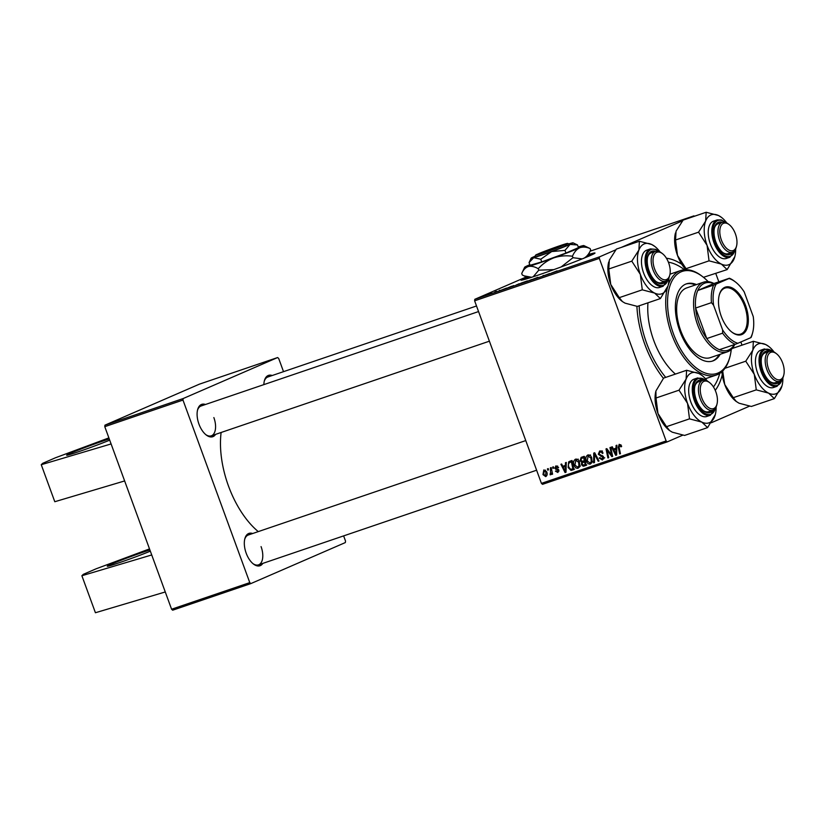 <?xml version="1.0" encoding="UTF-8"?>
<svg xmlns="http://www.w3.org/2000/svg" width="825" height="825" viewBox="0 0 825 825"><rect width="100%" height="100%" fill="white"/><g stroke="black" fill="none" stroke-linecap="round" stroke-linejoin="round"><path stroke-width="1.24" d="M149.892 549.935A26.287 0.959 -20.1 0 0 144.726 551.647A26.287 0.959 -20.1 0 0 119.687 560.783A26.287 0.959 -20.1 0 0 107.281 566.228A26.287 0.959 -20.1 0 0 119.202 562.732A26.287 0.959 -20.1 0 0 150.336 551.162M109.261 438.921A26.287 0.959 -20.1 0 0 104.105 440.632A26.287 0.959 -20.1 0 0 79.066 449.769A26.287 0.959 -20.1 0 0 66.65 455.204A26.287 0.959 -20.1 0 0 78.571 451.718A26.287 0.959 -20.1 0 0 109.704 440.148M526.804 277.128A39.435 1.444 -20.1 0 0 520.926 280.129A39.435 1.444 -20.1 0 0 538.818 274.89A39.435 1.444 -20.1 0 0 576.376 261.185A39.435 1.444 -20.1 0 0 594.99 253.028A39.435 1.444 -20.1 0 0 588.576 254.523M527.443 277.427A39.435 1.444 -20.1 0 0 521.637 280.149M722.257 374.798A73.611 38.868 -108.8 0 1 715.244 390.349M663.413 378.335A73.611 38.868 -108.8 0 1 644.841 344.396A73.611 38.868 -108.8 0 1 636.91 306.343M221.121 432.486A73.611 38.868 71.2 0 0 228.504 486.08A73.611 38.868 71.2 0 0 258.287 531.609M262.845 563.382A17.088 9.023 -108.8 0 1 253.471 564.042A17.088 9.023 -108.8 0 1 246.18 553.173A17.088 9.023 -108.8 0 1 244.85 538.704A17.088 9.023 -108.8 0 1 252.677 533.517M252.976 563.64A15.778 8.332 71.2 0 0 258.503 564.857A15.778 8.332 71.2 0 0 261.071 546.604M215.624 434.352A17.088 9.023 -108.8 0 1 206.26 435.012A17.088 9.023 -108.8 0 1 198.959 424.143A17.088 9.023 -108.8 0 1 197.629 409.674A17.088 9.023 -108.8 0 1 205.466 404.487M205.755 434.61A15.778 8.332 71.2 0 0 211.282 435.827A15.778 8.332 71.2 0 0 213.861 417.574M104.775 426.669L104.961 425.164L183.16 398.547L182.975 400.063L104.775 426.669L171.59 609.232L249.779 582.625L250.872 583.584L345.335 542.572L345.52 541.056L343.623 535.889M250.872 583.584L172.672 610.191L171.59 609.232M474.623 300.816L474.808 299.31L599.497 256.874L599.311 258.38L474.623 300.816L541.427 483.378L666.115 440.952L667.208 441.901L682.77 435.146M711.274 422.771L749.533 406.158M667.208 441.901L542.52 484.337L541.427 483.378M715.77 273.467L718.833 281.83M740.85 341.983L742.005 345.159M506.509 288.09L500.62 290.4L506.519 288.131M520.946 283.192L527.423 280.861L520.946 283.192M549.646 273.549L543.469 275.818L549.667 273.601M542.984 275.612L543.747 275.447M537.838 277.747L537.003 278.015M537.776 277.633L538.395 277.551M529.207 280.675L537.89 277.303L529.207 280.675M531.114 279.654L531.702 279.582M474.808 299.31L526.36 276.922M599.497 256.874L615.801 249.789M621.318 247.397L682.564 220.811M688.081 218.408L693.949 215.861L590.123 251.192M487.245 294.577L487.771 294.473M557.133 270.868L551.255 273.168L557.143 270.899M518.822 283.841L519.41 283.769M511.644 286.234L506.684 288.327L511.665 286.275M499.249 290.493L499.971 290.297M495.423 292.06L494.68 292.308M495.01 291.947L496.588 291.349L495.01 291.947M489.823 293.721L491.401 293.123L489.823 293.721M491.906 293.071L487.926 294.597L491.927 293.123M550.595 473.828L550.409 467.837L551.193 467.569L552.585 474.158L551.801 474.427L551.523 473.065L550.182 474.849L550.131 473.756L551.492 473.437L550.646 473.808M552.637 467.084L553.41 466.816L553.699 468.105L552.915 468.373L552.637 467.084M569.755 461.257L571.942 460.505L573.86 469.569L571.024 470.405L568.147 467.538L568.642 461.866L571.117 460.793M575.51 459.164C577.345 458.948 578.655 459.907 579.418 462.041L579.81 466.207L578.088 468.26C576.19 468.476 574.87 467.486 574.128 465.279C573.107 462.547 573.571 460.505 575.51 459.164L575.324 459.247M587.812 454.988C589.648 454.771 590.947 455.72 591.711 457.854L592.102 462.021L590.38 464.073C588.493 464.289 587.173 463.299 586.42 461.093C585.399 458.36 585.863 456.318 587.812 454.988L587.617 455.06M601.817 451.182L600.002 451.966L599.033 453.925L603.611 456.988L602.374 459.989L599.239 458.03L599.971 457.679L602.033 458.968L602.858 457.308L598.29 454.266L599.682 450.945L603.044 453.09L602.312 453.451L601.652 452.244L599.827 452.038L602.374 450.935M602.033 458.968L604.746 457.803M621.4 445.696L621.627 446.5L620.895 446.882L619.431 445.366L620.874 444.737L619.513 445.335L619.101 447.294L620.441 453.719L619.668 453.977L618.265 447.336L619.193 444.304L621.4 445.696M599.311 258.38L666.115 440.952M616.079 445.49L616.904 445.211L616.636 455.008L615.697 455.328L611.521 447.047L612.294 446.779L613.398 449.048L616.028 448.161L616.079 445.49M609.974 447.562L610.758 447.305L612.655 456.369L611.841 456.637L607.045 450.037L608.695 457.71L607.912 457.978L606.004 448.913L606.818 448.645L611.624 455.235L609.974 447.562M593.722 453.1L594.701 452.76L598.991 461.01L598.218 461.278L594.536 454.204L594.474 462.547L593.649 462.835L593.722 453.1M581.274 457.328L584.244 456.328L586.152 465.382L583.182 466.238L581.45 464.63L581.697 462.175L580.13 460.742L581.109 457.401M565.455 462.722L566.28 462.433L566.012 472.24L565.063 472.56L560.897 464.269L561.67 464.011L562.774 466.28L565.403 465.382L565.455 462.722M557.628 466.001L555.545 467.93L558.834 470.147L557.875 472.488L555.431 471.168L556.163 470.797L557.628 471.683L557.855 470.064L554.802 468.26L555.947 465.826L558.607 467.445L557.875 467.816L556.071 466.672L557.618 466.001M557.628 471.683L558.979 471.106M547.449 468.847L548.223 468.579L548.512 469.868L547.728 470.137L547.449 468.847M543.943 469.91L546.697 471.787C547.563 473.952 547.243 475.561 545.727 476.623L542.974 474.602L543.809 469.961M183.16 398.547L277.623 357.545L278.706 358.493L283.522 371.662M277.623 357.545L199.423 384.151L104.961 425.164M182.975 400.063L249.779 582.625M263.866 384.615A17.088 9.023 -108.8 0 1 264.392 380.696A17.088 9.023 -108.8 0 1 272.219 375.509M478.552 311.561L201.114 405.972A15.778 8.332 71.2 0 0 197.484 410.303M525.762 440.581L248.335 534.992A15.778 8.332 71.2 0 0 244.705 539.333M476.51 305.982L267.877 376.984A15.778 8.332 71.2 0 0 264.248 381.315M666.425 258.235A73.611 38.868 -108.8 0 1 681.832 264.33M594.464 253.492A39.435 1.444 -20.1 0 0 588.277 255.162M616.636 454.926L615.697 455.328M615.728 449.223L615.316 448.398M616.832 447.81L616.028 448.161M616.811 448.79L613.882 450.017L615.924 454.193L615.976 449.305L613.882 450.017M616.801 448.955L615.976 449.305M616.667 453.874L615.924 454.193M621.431 445.778L620.689 446.108M620.431 453.647L619.668 453.977M619.039 447.006L618.265 447.336M612.635 456.297L611.841 456.637M607.664 449.769L607.045 450.037M608.685 457.648L607.912 457.978M612.346 454.915L611.624 455.235M602.951 452.853L602.219 453.173M602.456 451.894L601.652 452.244M603.622 458.937L602.931 458.587M600.043 457.896L599.301 458.226M599.981 457.71L599.239 458.03M603.807 458.205L602.333 458.844M603.601 456.988L602.858 457.308M603.199 456.235L602.291 456.637M599.033 453.946L598.29 454.266M600.672 451.667L600.982 450.811M598.96 460.958L598.218 461.278M595.289 453.884L594.536 454.204M594.474 462.474L593.649 462.835M591.69 463.011L590.906 462.681M587.173 460.773L586.42 461.093M588.71 455.751L589.081 454.936M592.247 461.123L591.257 461.567L590.927 458.071L588.008 456.06L590.556 454.946M591.68 457.751L590.927 458.071M589.823 455.276L588.122 456.008L587.225 460.927L590.04 463.052L592.732 461.887M590.04 463.052L591.257 461.567M592.051 462.175L590.277 462.949M586.812 464.918L583.182 466.238M585.729 465.125L584.77 464.722M585.915 464.258L585.152 464.588L584.554 461.763L582.182 462.98L582.202 464.331L581.45 464.63M583.811 461.959L584.244 461.062L581.697 462.175M584.244 461.062L583.729 460.917M580.882 460.422L580.13 460.742M582.512 457.988L583.058 456.73M584.801 457.029L584.059 457.339L584.801 457.029M585.317 461.433L584.554 461.763M582.202 464.331L583.832 465.042L585.152 464.588M584.337 460.711L583.688 457.648L581.501 458.442L580.913 460.505L582.697 461.257L585.1 460.371M584.451 457.318L583.688 457.648M584.43 457.194L581.501 458.442M579.398 467.198L578.614 466.857M574.87 464.96L574.128 465.279M576.407 459.938L576.778 459.123M579.954 465.31L578.954 465.743L578.634 462.258L575.706 460.247L578.263 459.133M579.377 461.938L578.634 462.258M577.521 459.463L575.829 460.195L574.932 465.114L577.748 467.239L580.429 466.073M577.748 467.239L578.954 465.743M579.758 466.362L577.974 467.136M566.012 472.147L565.063 472.56M565.104 466.445L564.692 465.63M566.208 465.032L565.403 465.382M566.187 466.012L563.258 467.249L565.3 471.415L565.352 466.537L563.258 467.249M566.177 466.177L565.352 466.537M566.043 471.096L565.3 471.415M574.561 469.085L571.024 470.405M573.581 469.301L572.406 468.93M568.889 467.218L568.147 467.538M572.137 461.412L570.405 462.165L571.189 460.762M573.623 468.445L572.859 468.775L571.395 461.835L570.013 462.32L572.56 461.216M572.158 461.505L571.395 461.835M570.405 462.165C568.446 463.083 567.961 464.805 568.93 467.332L570.714 469.343L572.859 468.775M556.184 470.848L555.431 471.168M558.979 471.096L557.772 471.622M558.865 470.229L558.123 470.549M558.638 469.724L557.855 470.064M556.803 468.755L555.607 469.27M555.545 467.94L554.802 468.26M553.678 468.043L552.915 468.373M548.491 469.807L547.728 470.137M552.564 474.097L551.801 474.427M552.286 472.735L551.523 473.065M551.265 474.375L550.182 474.849M543.716 474.282L542.974 474.602M545.469 475.829L545.954 472.147L544.232 470.693L545.511 470.137L544.232 470.693L543.737 474.344L545.469 475.829L547.006 475.159L545.583 475.778M546.707 471.828L545.954 472.147M483.698 296.01L486.946 294.752L483.594 295.958M528.454 280.84L530.96 279.83L528.454 280.84M553.843 272.157L556.194 271.239L553.853 272.198M521.596 283.212L519.647 283.821L521.596 283.212M520.297 283.707L519.647 283.821M524.05 282.202L521.699 282.934L524.071 282.253M522.431 282.8L521.699 282.934M516.151 285.027L518.657 284.017L516.172 285.058M503.219 289.389L505.56 288.461L503.229 289.42M509.303 287.399L513.686 285.584L509.324 287.44M108.879 437.889L55.45 457.782L42.683 463.33L41.25 464.712L111.097 443.943M41.25 464.712L54.79 501.724L124.637 480.944M149.511 548.903L96.082 568.807L83.315 574.344L81.881 575.737L151.728 554.957M165.268 591.968L95.422 612.738L81.881 575.737M696.486 284.594A40.745 21.522 71.2 0 0 686.472 283.841A40.745 21.522 71.2 0 0 685.606 284.171A40.745 21.522 71.2 0 0 679.511 330.175A40.745 21.522 71.2 0 0 712.728 360.989A40.745 21.522 71.2 0 0 713.594 360.649A40.745 21.522 71.2 0 0 720.194 354.276M712.192 361.154A40.745 21.522 71.2 0 0 712.532 361.01A40.745 21.522 71.2 0 0 719.142 354.637M695.423 284.955A40.745 21.522 71.2 0 0 685.946 284.027M708.211 281.676A53.893 28.463 71.2 0 0 702.756 276.757A53.893 28.463 71.2 0 0 681.089 271.838A53.893 28.463 71.2 0 0 673.427 333.774A53.893 28.463 71.2 0 0 718.111 372.983A53.893 28.463 71.2 0 0 729.95 356.658A53.893 28.463 71.2 0 0 731.27 349.439M729.95 356.658L729.63 357.854A55.203 29.153 -108.8 0 1 717.502 374.581A55.203 29.153 -108.8 0 1 716.327 375.035A55.203 29.153 -108.8 0 1 678.181 348.562A55.203 29.153 -108.8 0 1 667.58 287.193M668.147 285.347A55.203 29.153 -108.8 0 1 679.583 270.961A55.203 29.153 -108.8 0 1 680.759 270.507A55.203 29.153 -108.8 0 1 701.776 276.004L702.756 276.757M647.976 302.796A55.203 29.153 71.2 0 0 675.417 374.086M639.189 305.797A69.661 36.785 71.2 0 0 665.713 377.386M711.181 357.308A36.805 19.439 -108.8 0 1 710.397 357.617A36.805 19.439 -108.8 0 1 680.398 329.783A36.805 19.439 -108.8 0 1 685.905 288.234A36.805 19.439 -108.8 0 1 686.689 287.925L703.591 282.171A36.805 19.439 -108.8 0 1 713.965 283.491M713.46 386.966A69.661 36.785 71.2 0 0 719.751 373.374M684.482 269.734A69.661 36.785 71.2 0 0 668.394 262.185M703.88 381.377A14.458 7.631 71.2 0 0 701.827 397.99A14.458 7.631 71.2 0 0 713.811 408.509A14.458 7.631 71.2 0 0 716.987 404.137A14.458 7.631 71.2 0 0 709.696 382.697A14.458 7.631 71.2 0 0 703.88 381.377M716.987 404.137L716.678 405.333A15.778 8.332 -108.8 0 1 713.212 410.108A15.778 8.332 -108.8 0 1 712.872 410.231A15.778 8.332 -108.8 0 1 700.023 398.31A15.778 8.332 -108.8 0 1 702.374 380.5A15.778 8.332 -108.8 0 1 702.714 380.377A15.778 8.332 -108.8 0 1 708.716 381.944L709.696 382.697M669.477 430.464A26.452 13.973 -108.8 0 1 669.261 430.299A26.452 13.973 -108.8 0 1 664.228 425.133A26.452 13.973 -108.8 0 1 657.958 413.469L656.009 398.011L679.016 390.184L687.545 403.394L689.504 418.853L701.838 422.111L707.592 427.608L715.296 414.635A26.452 13.973 -108.8 0 1 714.687 416.532A26.452 13.973 -108.8 0 1 701.838 422.111A26.452 13.973 -108.8 0 1 687.545 403.394A26.452 13.973 -108.8 0 1 686.101 379.108L679.016 390.184M707.592 427.608L684.585 435.435L672.251 432.176L669.622 430.578L666.497 426.68L657.958 413.469A26.452 13.973 -108.8 0 1 655.906 391.071A26.452 13.973 -108.8 0 1 655.947 390.937L663.609 378.097L686.617 370.27L686.101 379.108A26.452 13.973 71.2 0 1 698.95 373.529A26.452 13.973 -108.8 0 1 701.941 375.406A26.452 13.973 -108.8 0 1 706.973 380.583A26.452 13.973 -108.8 0 1 707.303 381.016M701.941 375.406L698.95 373.529L686.617 370.27M712.986 410.19A17.088 9.023 -108.8 0 1 703.622 410.86A17.088 9.023 -108.8 0 1 700.373 407.519A17.088 9.023 -108.8 0 1 695.001 385.522A17.088 9.023 -108.8 0 1 702.828 380.335M703.127 410.458A15.778 8.332 71.2 0 0 708.644 411.675L712.872 410.231M697.641 377.933L694.042 379.16A19.718 10.416 71.2 0 0 688.7 391.782A19.718 10.416 71.2 0 0 695.485 410.675A19.718 10.416 71.2 0 0 706.747 416.491L710.335 415.264A19.718 10.416 -108.8 0 1 699.084 409.448A19.718 10.416 -108.8 0 1 692.288 390.555A19.718 10.416 -108.8 0 1 697.641 377.933L706.344 380.562M666.497 426.68L689.504 418.853M656.009 398.011L655.906 391.071M716.121 406.921A26.452 13.973 -108.8 0 1 715.296 414.635M702.714 380.377L698.486 381.81A15.778 8.332 71.2 0 0 694.846 386.141M780.574 379.531A14.458 7.631 71.2 0 0 783.75 375.148A14.458 7.631 71.2 0 0 776.459 353.708A14.458 7.631 71.2 0 0 770.643 352.388A14.458 7.631 71.2 0 0 768.591 369.012A14.458 7.631 71.2 0 0 780.574 379.531M783.75 375.148L783.43 376.344A15.778 8.332 -108.8 0 1 779.965 381.119A15.778 8.332 -108.8 0 1 779.635 381.253A15.778 8.332 -108.8 0 1 766.776 369.322A15.778 8.332 -108.8 0 1 769.137 351.512A15.778 8.332 -108.8 0 1 769.467 351.388A15.778 8.332 -108.8 0 1 775.479 352.956L776.459 353.708M779.749 381.212A17.088 9.023 -108.8 0 1 770.375 381.872A17.088 9.023 -108.8 0 1 761.258 362.495A17.088 9.023 -108.8 0 1 761.753 356.534A17.088 9.023 -108.8 0 1 769.591 351.347M769.88 381.47A15.778 8.332 71.2 0 0 775.407 382.687L779.635 381.253M764.393 348.944L760.805 350.171A19.718 10.416 71.2 0 0 755.473 363.186A19.718 10.416 71.2 0 0 773.51 387.502L777.098 386.275A19.718 10.416 -108.8 0 1 759.072 361.958A19.718 10.416 -108.8 0 1 764.393 348.944L773.107 351.584M736.22 401.476A26.452 13.973 -108.8 0 1 736.013 401.311L739.014 403.198L751.348 406.457L774.355 398.619L781.956 386.017M736.385 401.6L733.26 397.691L756.267 389.864L768.601 393.123L774.355 398.619M733.26 397.691L724.721 384.481L722.69 370.992M724.979 368.28L745.769 361.195L754.308 374.416L756.267 389.864M732.167 348.501L753.369 341.292L752.864 350.12L745.769 361.195M774.067 352.028A26.452 13.973 71.2 0 0 768.704 346.428L765.713 344.551L753.369 341.292M736.013 401.311A26.452 13.973 -108.8 0 1 724.721 384.481A26.452 13.973 -108.8 0 1 721.927 371.724M782.884 377.943A26.452 13.973 -108.8 0 1 782.048 385.646A26.452 13.973 -108.8 0 1 781.44 387.544A26.452 13.973 -108.8 0 1 768.601 393.123A26.452 13.973 -108.8 0 1 754.308 374.416A26.452 13.973 -108.8 0 1 752.864 350.12A26.452 13.973 -108.8 0 1 765.713 344.551A26.452 13.973 71.2 0 1 768.704 346.428M769.467 351.388L765.239 352.822A15.778 8.332 71.2 0 0 761.609 357.163M656.669 252.347A14.458 7.631 71.2 0 0 654.607 268.96A14.458 7.631 71.2 0 0 666.6 279.489A14.458 7.631 71.2 0 0 669.776 275.107A14.458 7.631 71.2 0 0 662.475 253.667A14.458 7.631 71.2 0 0 656.669 252.347M669.776 275.107L669.457 276.303A15.778 8.332 -108.8 0 1 665.992 281.077A15.778 8.332 -108.8 0 1 665.651 281.212A15.778 8.332 -108.8 0 1 652.802 269.28A15.778 8.332 -108.8 0 1 655.153 251.47A15.778 8.332 -108.8 0 1 655.493 251.347A15.778 8.332 -108.8 0 1 661.495 252.914L662.475 253.667M668.9 277.891A26.452 13.973 -108.8 0 1 668.075 285.605A26.452 13.973 -108.8 0 1 667.466 287.502A26.452 13.973 -108.8 0 1 654.627 293.081A26.452 13.973 71.2 0 1 640.334 274.374A26.452 13.973 -108.8 0 1 637.508 261.205A26.452 13.973 -108.8 0 1 638.89 250.078L631.795 261.154L640.334 274.374L642.283 289.823L654.627 293.081L660.382 298.578L667.972 285.976M665.775 281.17A17.088 9.023 -108.8 0 1 656.401 281.83A17.088 9.023 -108.8 0 1 647.285 262.453A17.088 9.023 -108.8 0 1 647.78 256.493A17.088 9.023 -108.8 0 1 655.607 251.305M655.493 251.347L651.265 252.78A15.778 8.332 71.2 0 0 647.635 257.122M641.499 263.144A19.718 10.416 71.2 0 0 659.526 287.461L663.125 286.234A19.718 10.416 -108.8 0 1 645.098 261.917A19.718 10.416 -108.8 0 1 650.42 248.903L646.831 250.13A19.718 10.416 71.2 0 0 641.499 263.144M660.382 298.578L637.374 306.405L625.041 303.146L622.401 301.558L619.276 297.65L610.748 284.439L608.788 268.981L631.795 261.154M619.276 297.65L642.283 289.823M608.788 268.981L609.304 260.153L616.388 249.078L639.396 241.251L638.89 250.078A26.452 13.973 -108.8 0 1 651.729 244.509L639.396 241.251M654.73 246.386L651.729 244.509A26.452 13.973 -108.8 0 1 654.73 246.386A26.452 13.973 -108.8 0 1 660.093 251.986M622.246 301.434A26.452 13.973 -108.8 0 1 622.04 301.269A26.452 13.973 -108.8 0 1 610.748 284.439A26.452 13.973 -108.8 0 1 608.695 262.051A26.452 13.973 -108.8 0 1 608.726 261.938L608.695 262.051M655.906 281.428A15.778 8.332 71.2 0 0 661.433 282.645L665.651 281.212M733.353 250.501A14.458 7.631 71.2 0 0 736.529 246.118A14.458 7.631 71.2 0 0 729.238 224.678A14.458 7.631 71.2 0 0 723.422 223.358A14.458 7.631 71.2 0 0 721.37 239.982A14.458 7.631 71.2 0 0 733.353 250.501M736.529 246.118L736.22 247.314A15.778 8.332 -108.8 0 1 732.755 252.089A15.778 8.332 -108.8 0 1 732.414 252.223A15.778 8.332 -108.8 0 1 719.555 240.292A15.778 8.332 -108.8 0 1 721.916 222.492A15.778 8.332 -108.8 0 1 722.257 222.358A15.778 8.332 -108.8 0 1 728.258 223.926L729.238 224.678M721.38 264.093A26.452 13.973 -108.8 0 1 713.357 257.049A26.452 13.973 -108.8 0 1 707.087 245.386L709.046 260.834L721.38 264.093L727.134 269.6L734.838 256.627A26.452 13.973 -108.8 0 1 734.229 258.524A26.452 13.973 71.2 0 1 721.38 264.093M732.528 252.182A17.088 9.023 -108.8 0 1 723.164 252.842A17.088 9.023 -108.8 0 1 719.916 249.511A17.088 9.023 -108.8 0 1 714.543 227.514A17.088 9.023 -108.8 0 1 722.37 222.317M722.257 222.358L718.028 223.802A15.778 8.332 71.2 0 0 714.388 228.133M715.028 252.656A19.718 10.416 71.2 0 0 726.289 258.472L729.877 257.256A19.718 10.416 -108.8 0 1 718.627 251.439A19.718 10.416 -108.8 0 1 711.831 232.547A19.718 10.416 -108.8 0 1 717.173 219.924L713.584 221.141A19.718 10.416 71.2 0 0 708.242 233.764A19.718 10.416 71.2 0 0 715.028 252.656M727.134 269.6L703.477 277.324M686.565 269.682L686.039 268.672L709.046 260.834M686.039 268.672L677.5 255.451L675.551 240.003L698.558 232.176L707.087 245.386A26.452 13.973 -108.8 0 1 705.643 221.1L698.558 232.176M675.551 240.003L676.057 231.165L683.152 220.089L706.159 212.262L705.643 221.1A26.452 13.973 -108.8 0 1 718.493 215.521L706.159 212.262M721.483 217.398L718.493 215.521A26.452 13.973 -108.8 0 1 721.483 217.398A26.452 13.973 -108.8 0 1 726.846 223.008M685.926 269.672A26.452 13.973 -108.8 0 1 677.5 255.451A26.452 13.973 -108.8 0 1 675.448 233.062A26.452 13.973 -108.8 0 1 675.489 232.928L675.448 233.062M735.663 248.913A26.452 13.973 -108.8 0 1 734.838 256.627M722.659 252.44A15.778 8.332 71.2 0 0 728.186 253.667L732.414 252.223M745.604 305.611A25.101 13.262 -108.8 0 1 746.316 330.134A25.101 13.262 -108.8 0 1 731.94 332.176A25.101 13.262 -108.8 0 1 721.225 316.192A25.101 13.262 -108.8 0 1 719.276 294.948A25.101 13.262 -108.8 0 1 731.27 287.512A25.101 13.262 -108.8 0 1 745.604 305.611M731.641 331.939A24.317 12.839 71.2 0 0 740.613 334.135A24.317 12.839 71.2 0 0 744.583 305.993A24.317 12.839 71.2 0 0 724.948 288.1A24.317 12.839 71.2 0 0 719.183 295.309M734.724 344.489A36.805 19.439 -108.8 0 1 727.31 351.863A36.805 19.439 -108.8 0 1 697.579 324.772A36.805 19.439 -108.8 0 1 703.591 282.171M752.658 332.63L752.338 333.816A35.485 18.738 -108.8 0 1 751.08 337.446L750.626 337.734A34.176 18.047 71.2 0 0 752.658 332.63A34.176 18.047 71.2 0 0 753.246 316.594L744.212 291.916A34.176 18.047 71.2 0 0 735.415 281.954A34.176 18.047 71.2 0 0 728.96 278.53L716.193 284.068A34.176 18.047 71.2 0 0 713.584 305.219L711.459 302.651A35.485 18.738 -108.8 0 1 713.625 285.089L697.775 290.483L713.563 283.625A35.485 18.738 71.2 0 0 697.775 290.483A35.485 18.738 71.2 0 0 695.609 308.045A35.485 18.738 71.2 0 0 699.27 324.142A35.485 18.738 71.2 0 0 706.767 338.57A35.485 18.738 71.2 0 0 719.441 349.687A35.485 18.738 71.2 0 0 734.663 344.015M711.459 302.651L695.609 308.045L706.767 338.57L722.618 333.176L722.607 329.887A34.176 18.047 71.2 0 0 737.859 343.282L750.626 337.734M728.96 278.53L729.413 278.231A35.485 18.738 -108.8 0 1 734.436 281.201L735.415 281.954M713.563 283.625L729.413 278.231M713.625 285.089L716.193 284.068M713.584 305.219L722.607 329.887M737.859 343.282L735.292 344.293A35.485 18.738 -108.8 0 1 722.618 333.176M719.441 349.687L735.292 344.293M564.702 244.922A17.088 0.629 -20.1 0 1 546.562 251.79A17.088 0.629 -20.1 0 1 535.6 255.152A17.088 0.629 -20.1 0 1 537.312 254.244L564.702 244.922L566.208 245.798L567.487 245.242A18.398 0.67 -20.1 0 0 569.353 244.2L567.672 243.416A17.088 0.629 -20.1 0 0 556.153 247.015A17.088 0.629 -20.1 0 0 538.581 253.688L538.529 253.822M535.6 255.152L534.817 256.833A18.398 0.67 -20.1 0 0 546.676 253.203A18.398 0.67 -20.1 0 0 566.208 245.798M535.095 256.235A22.347 0.815 -20.1 0 0 534.126 256.647A22.347 0.815 -20.1 0 0 531.114 258.184L529.052 262.618L533.713 257.678L540.757 259.225L551.678 251.563L564.981 250.388L570.054 244.427L577.51 244.953L573.055 242.839A22.347 0.815 -20.1 0 0 570.467 243.406A22.347 0.815 -20.1 0 0 568.755 243.922M577.51 244.953L578.49 247.624L565.96 253.069L541.736 261.896L530.032 265.289L529.052 262.618M540.757 259.225L541.736 261.896M564.981 250.388L565.96 253.069M529.815 264.691A31.546 1.155 -20.1 0 0 528.897 265.093A31.546 1.155 -20.1 0 0 524.638 267.248A31.546 1.155 -20.1 0 0 528.309 266.537A31.546 1.155 -20.1 0 0 553.678 257.905A31.546 1.155 -20.1 0 0 579.624 247.83A31.546 1.155 -20.1 0 0 583.852 245.582A31.546 1.155 -20.1 0 0 580.202 246.386A31.546 1.155 -20.1 0 0 578.253 246.974M524.638 267.248L521.73 273.508C523.256 269.899 525.453 267.578 528.309 266.537C531.279 265.867 534.59 266.599 538.251 268.723C542.53 263.917 547.666 260.308 553.678 257.905C559.742 255.884 566.002 255.338 572.457 256.245C574.179 252.172 576.572 249.367 579.624 247.83C582.811 246.654 586.317 246.902 590.143 248.572L583.852 245.582M590.143 248.572L590.669 250.016L587.761 256.276A31.546 1.155 -20.1 0 1 585.554 257.513M521.73 273.508L522.266 274.962L523.999 275.828L531.599 277.282M538.251 268.723L538.777 270.167L533.197 276.767M572.457 256.245L572.983 257.699L561.165 266.939M553.802 269.62L538.777 270.167M590.669 250.016C588.947 254.09 586.554 256.905 583.502 258.442M582.161 258.895L572.983 257.699M524.184 275.921L528.557 277.942A31.546 1.155 -20.1 0 0 531.042 277.468M531.114 258.184A22.347 0.815 -20.1 0 0 533.713 257.678A22.347 0.815 -20.1 0 0 551.678 251.563A22.347 0.815 -20.1 0 0 570.054 244.427A22.347 0.815 -20.1 0 0 573.055 242.839M567.487 245.242L565.981 244.365L538.581 253.688M565.981 244.365A17.088 0.629 -20.1 0 0 567.672 243.416M616.718 451.863L615.893 452.213M610.397 453.399L609.644 453.729M608.798 451.265L608.056 451.595M611.903 452.76L611.119 453.1M602.25 455.493L600.631 456.184M596.403 456.039L595.619 456.38M586.121 465.218L584.255 466.032M566.094 469.085L565.269 469.446M573.818 469.415L572.014 470.198M558.174 469.219L557.019 469.724M551.729 470.137L550.945 470.477M705.757 380.366A18.923 9.993 71.2 0 0 693.763 385.213A18.923 9.993 71.2 0 0 699.909 408.715A18.923 9.993 71.2 0 0 715.285 408.385M772.509 351.378A18.923 9.993 71.2 0 0 760.176 361.969A18.923 9.993 71.2 0 0 770.076 383.274A18.923 9.993 71.2 0 0 782.048 379.397M658.536 251.336A18.923 9.993 71.2 0 0 646.192 261.927A18.923 9.993 71.2 0 0 656.092 283.233A18.923 9.993 71.2 0 0 668.075 279.355M725.299 222.358A18.923 9.993 71.2 0 0 713.305 227.195A18.923 9.993 71.2 0 0 719.452 250.707A18.923 9.993 71.2 0 0 734.827 250.367M581.728 458.329L584.286 457.225M716.327 375.035L705.458 378.727M680.759 270.507L669.982 274.178M536.611 470.219L258.503 564.857M710.335 415.264L715.636 407.87M777.098 386.275L782.389 378.881M211.282 435.827L489.39 341.189M663.125 286.234L668.415 278.84M659.123 251.542L655.906 249.398L650.42 248.903M729.877 257.256L735.178 249.851M725.887 222.554L721.318 219.904L717.173 219.924M727.31 351.863L710.397 357.617"/></g></svg>
